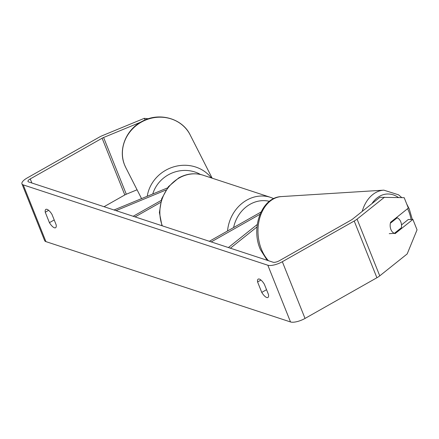 <?xml version="1.0" encoding="UTF-8"?>
<svg xmlns="http://www.w3.org/2000/svg" width="439" height="439" viewBox="0 0 439 439"><rect width="100%" height="100%" fill="white"/><g stroke="black" fill="none" stroke-linecap="round" stroke-linejoin="round"><path stroke-width="0.66" d="M230.398 248.205L256.996 226.947M228.401 247.547L257.281 224.466M259.998 214.292L211.225 241.905M261.002 212.048L209.348 241.291M390.364 223.242L397.169 217.804A8.111 5.773 -93.6 0 1 400.697 221.635A8.111 5.773 -93.6 0 1 401.405 227.72L394.37 233.345L389.25 233.663M394.37 233.345A8.111 5.773 -93.6 0 1 392.225 231.759A8.111 5.685 -91.2 0 1 390.611 222.26L408.347 208.086L404.187 197.676L379.861 197.303L352.435 219.22A4.867 1.641 -21.8 0 1 351.211 220.032L279.336 260.728A4.867 1.641 -21.8 0 1 273.118 262.237L28.53 181.905A4.867 1.641 -21.8 0 1 27.975 181.466A4.867 1.641 -21.8 0 1 30.242 178.92L31.877 183.003M397.169 217.804L396.104 217.87M268.509 294.618A8.111 2.848 60.5 0 1 267.894 297.477A8.111 2.848 60.5 0 1 266.731 297.51A8.111 2.848 60.5 0 1 261.759 292.401L257.583 281.964A8.111 2.848 60.5 0 1 258.198 279.105A8.111 2.848 60.5 0 1 264.333 284.187L268.509 294.618M54.403 227.775A8.111 2.848 -119.5 0 0 55.566 227.748A8.111 2.848 -119.5 0 0 56.181 224.889L52.005 214.451A8.111 2.848 -119.5 0 0 45.87 209.376A8.111 2.848 -119.5 0 0 45.255 212.235L49.426 222.666A8.111 2.848 -119.5 0 0 54.403 227.775M145.15 119.94L144.31 118.327L102.6 135.552A11.359 3.83 -21.8 0 0 99.121 137.242L27.24 177.932A11.359 3.83 -21.8 0 0 21.95 183.875A11.359 3.83 -21.8 0 0 23.24 184.896L267.834 265.227A11.359 3.83 -21.8 0 0 282.337 261.715L354.213 221.02A11.359 3.83 -21.8 0 0 357.061 219.127L384.493 197.204M21.95 183.875L44.641 240.605A11.359 3.83 -21.8 0 0 45.93 241.626L290.519 321.957A11.359 3.83 -21.8 0 0 305.028 318.44L376.903 277.744A11.359 3.83 -21.8 0 0 379.751 275.851L407.178 253.934L417.05 229.838L412.885 219.429L395.149 233.603A8.111 5.685 -91.2 0 1 394.304 233.35M137.067 189.78L126.3 194.23A4.867 1.641 -21.8 0 0 124.808 194.954L104.048 206.709M140.59 122.229L103.609 137.5A4.867 1.641 -21.8 0 0 102.117 138.225L30.242 178.92M401.509 224.922L408.259 219.527L412.885 219.429M144.31 118.327L148.333 118.766M48.636 210.314L45.255 212.235M54.211 219.961L49.426 222.666M260.969 280.049L257.583 281.964M266.539 289.696L261.759 292.401M114.025 209.985L167.435 187.925M116.022 210.638L165.975 190.01M161.108 200.475L133.198 216.279M160.564 202.461L135.075 216.893M407.601 208.684A32.042 22.801 -93.6 0 1 408.407 210.451A32.042 22.801 -93.6 0 1 411.08 219.467M268.454 260.7A36.097 25.687 -93.6 0 1 261.776 250.131A36.097 25.687 -93.6 0 1 281.443 196.584L383.834 190.153A36.097 25.687 86.4 0 0 362.18 211.433M371.91 203.658A32.042 22.801 -93.6 0 1 398.502 197.539M23.24 184.896L45.93 241.626M267.834 265.227L290.519 321.957M357.061 219.127L379.751 275.851M102.117 138.225L124.808 194.954M103.609 137.5L126.3 194.23M282.337 261.715L305.028 318.44M354.213 221.02L376.903 277.744M227.539 230.996A36.097 31.531 -71.8 0 1 246.762 200.129A36.097 31.531 -71.8 0 1 270.649 197.391L203.12 175.21A36.097 31.531 108.2 0 0 179.238 177.954A36.097 31.531 108.2 0 0 162.326 225.844M269.392 201.325A32.042 27.992 108.2 0 0 250.054 204.294A32.042 27.992 108.2 0 0 233.603 227.561M190.158 134.905A36.097 33.545 153.1 0 0 144.157 120.692A36.097 33.545 153.1 0 0 124.632 165.037A36.097 33.545 153.1 0 0 125.801 167.621L124.61 164.987C117.987 149.392 126.147 129.379 142.132 121.373C159.061 111.885 182.262 118.283 190.158 134.905L212.158 178.179M147.235 196.271A36.097 33.545 -26.9 0 1 174.124 166.732A36.097 33.545 -26.9 0 1 211.378 177.927M200.502 174.486A32.042 29.775 153.1 0 0 152.767 193.983M412.32 219.44L409.291 209.035L406.712 203.987M267.175 260.283L260.514 249.758C250.504 228.231 261.501 197.144 281.443 196.584M401.778 197.616L398.585 194.834L383.834 190.153M203.12 175.21C194.817 172.648 186.663 173.564 178.657 177.971L168.4 186.69L161.662 198.779L159.395 212.454L161.958 225.728M270.649 197.391L273.744 198.609M141.556 198.615L125.801 167.621"/></g></svg>
